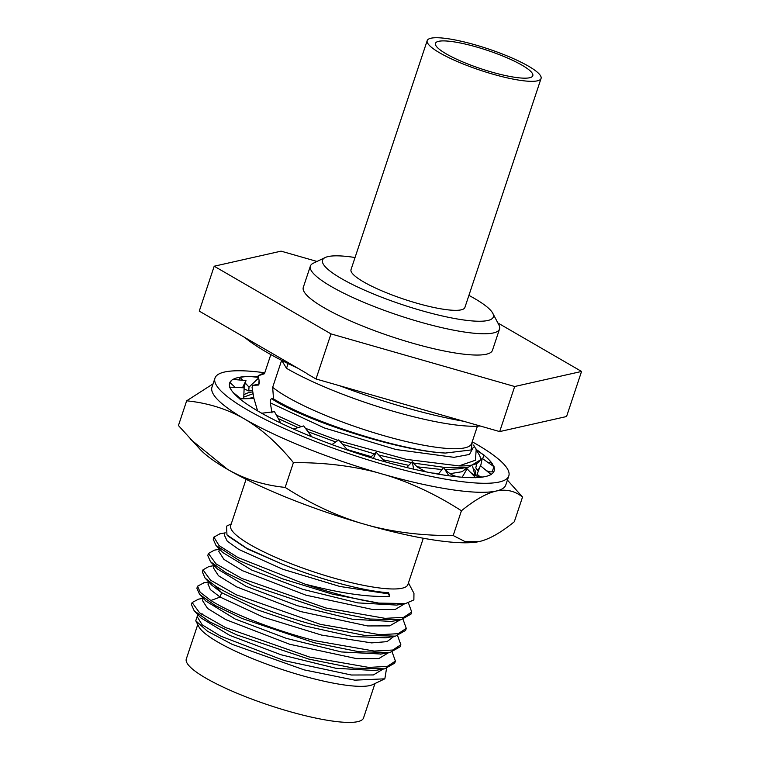 <?xml version="1.0" encoding="UTF-8"?>
<svg xmlns="http://www.w3.org/2000/svg" width="760" height="760" viewBox="0 0 760 760"><rect width="100%" height="100%" fill="white"/><g stroke="black" fill="none" stroke-linecap="round" stroke-linejoin="round"><path stroke-width="1.14" d="M374.974 683.534L363.527 717.962A93.385 17.727 -161.6 0 1 288.676 711.293A93.385 17.727 -161.6 0 1 186.295 659.005L197.752 624.587M386.536 668.458L384.845 678.822L372.77 684.589A93.385 17.727 -161.6 0 1 300.675 675.231A93.385 17.727 18.4 0 1 198.882 626.744L195.757 620.778L197.638 615.144M384.845 678.822L354.797 680.162L304.228 669.892L232.208 644.356L207.47 631.237L195.757 620.778M198.541 599.146L192.128 602.547L199.642 612.902L225.492 627.551L309.529 657.058L368.799 667.413L387.334 666.387L395.399 661.086L392.16 652.061M197.153 616.597L202.169 624.825L220.505 636.053L284.269 660.63L351.367 675.013L373.397 674.947L383.03 669.123M203.243 598.244L202.493 600.514L207.603 608.466L225.919 619.675L289.617 644.242L356.706 658.644L378.774 658.597L388.474 652.755M208.022 583.936L210.311 589.589L220.124 597.065L263.53 617.234L321.632 635.094L371.583 642.894L387.011 641.639L393.917 636.405M204.022 582.787L197.562 586.188L200.165 592.239L210.862 600.486L220.124 597.065L221.597 592.648L256.889 609.653L305.149 625.983L352.621 636.51L385.766 637.801L395.456 636.139M192.128 602.547L191.444 604.599L194.17 610.774L209.655 621.813L236.55 634.837L308.845 659.11L353.552 668.097L384.579 668.857L394.715 663.128L395.399 661.086M197.562 586.188L196.887 588.24L199.642 594.453L215.146 605.482L242.041 618.497L314.288 642.751L358.967 651.738L389.994 652.498L400.159 646.769L400.843 644.727L392.768 650.028L374.233 651.063L314.972 640.708C274.293 630.325 230.859 613.244 210.862 600.486M208.943 566.504L203.005 569.839L202.331 571.881L205.105 578.113L215.631 586.169C235.619 598.928 279.053 616.008 319.732 626.392L364.43 635.379L395.466 636.139L405.602 630.42L406.277 628.368L403.037 619.343M194.17 610.774L200.934 617.908L229.757 635.389L280.981 654.75L336.024 668.306L374.889 670.519M205.998 601.15L235.239 619.048L286.434 638.39L341.44 651.947L381.035 654.028M205.105 578.113L211.869 585.247L221.597 592.648L215.631 586.169M203.005 569.839L210.53 580.184L236.379 594.833L320.406 624.35L379.677 634.704L398.212 633.678L406.277 628.368M397.603 635.702L400.843 644.727M214.13 565.535L213.38 567.786L218.462 575.728L236.768 586.948L300.495 611.524L367.612 625.936L389.671 625.879L399.256 620.359M219.564 549.186L218.814 551.437L223.924 559.389L242.24 570.598L305.957 595.175L373.055 609.577L395.124 609.52L404.805 603.687M224.295 534.964L227.202 541.091L238.802 549.423L282.824 569.269L339.805 586.454L388.274 593.836L388.635 592.762L389.776 596.277L388.274 593.836M220.096 533.748L213.892 537.12L219.089 545.623L238.06 557.574L304.931 584.098C340.452 593.322 368.733 597.379 389.776 596.277M219.545 549.261L214.368 550.154L208.449 553.48L215.964 563.825L241.813 578.474L325.85 607.99L385.12 618.345L403.655 617.319L411.72 612.009L408.424 602.917M208.449 553.48L207.765 555.522L210.511 561.725L226.014 572.764L252.909 585.779L325.175 610.033L369.882 619.029L400.919 619.78L411.036 614.061L411.72 612.009M304.931 584.098A105.678 20.054 -161.6 0 0 378.68 603.079L332.585 594.187L282.131 578.711L239.77 560.842L215.964 545.376L213.208 539.163L213.892 537.12M378.68 603.079L405.536 603.563L413.877 599.896L413.953 593.361L408.462 582.882M423.31 538.241L407.911 584.525A93.385 17.727 -161.6 0 1 333.06 577.856A93.385 17.727 18.4 0 1 230.689 525.568L246.078 479.294M231.23 523.925L226.546 526.167L226.964 534.888L228.171 536.161L247.342 548.891L281.476 563.797A96.482 18.306 18.4 0 0 332.557 581.505A96.482 18.306 18.4 0 0 388.635 592.762M210.52 561.725L217.284 568.869L246.126 586.34L297.35 605.692L352.374 619.239L391.229 621.442L400.919 619.78M215.964 545.376L222.727 552.51L251.579 569.99L302.812 589.342L357.827 602.889L396.673 605.083L405.536 603.563M226.964 534.888L246.876 548.359L281.476 563.797M477.498 541.908A154.84 29.383 -161.6 0 1 477.432 541.918A154.84 29.383 -161.6 0 1 369.588 525.673L360.221 522.994A154.84 29.383 -161.6 0 1 227.553 469.357A154.84 29.383 -161.6 0 1 200.545 449.806L178.439 425.534L186.666 400.815C207.85 402.962 227.069 408.975 244.349 418.874A154.84 29.383 -161.6 0 1 211.964 387.163L214.966 378.147A154.84 29.383 18.4 0 0 384.712 464.844A154.84 29.383 18.4 0 0 508.81 475.893A154.84 29.383 18.4 0 0 472.473 441.94M377.017 472.501A154.84 29.383 -161.6 0 1 244.349 418.874C261.649 429.048 278.008 443.631 293.408 462.631C323.351 462.441 351.215 465.728 377.017 472.501A154.84 29.383 18.4 0 0 381.71 473.86A154.84 29.383 18.4 0 0 386.384 475.18C411.977 483.16 436.99 495.026 461.434 510.767L453.197 535.534C423.253 535.733 395.39 532.447 369.588 525.673M264.394 372.723A154.84 29.383 18.4 0 0 214.966 378.147M360.221 522.994C334.637 515.014 309.615 503.148 285.171 487.407C264.014 485.26 244.815 479.247 227.553 469.357L190.732 439.47M293.408 462.631L285.171 487.407M508.81 475.893L505.808 484.918A154.84 29.383 -161.6 0 1 496.251 491.026A154.84 29.383 -161.6 0 1 386.384 475.18M461.434 510.767C474.753 499.928 486.352 493.344 496.251 491.026C506.15 488.917 514.909 490.912 522.538 497.031L507.414 480.111M522.538 497.031L514.311 521.75C500.983 532.608 489.364 539.201 479.455 541.519L464.645 541.386L453.197 535.534M244.008 387.809L245.965 380.541L232.503 379.401L229.871 382.527L235.296 387.419M229.852 387.173A139.355 26.448 -161.6 0 1 229.653 383.03A139.355 26.448 -161.6 0 1 231.049 380.845M243.703 398.743L244.141 387.809L229.567 387.163L230.993 389.528A139.355 26.448 -161.6 0 0 239.789 398.829M257.602 410.875L253.963 398.544L239.581 398.829L243.751 401.878A139.355 26.448 -161.6 0 0 261.716 413.231M280.791 423.111L274.483 411.673L261.573 413.25L268.071 416.698A139.355 26.448 -161.6 0 0 293.483 428.991M311.714 436.743L303.687 425.933L293.379 429.029L301.568 432.526A139.355 26.448 -161.6 0 0 331.959 444.562M347.643 450.129L338.713 439.907L331.892 444.6L340.974 447.811A139.355 26.448 -161.6 0 0 373.369 458.403M370.376 457.491L376.133 452.248L373.34 458.46L382.432 461.063A139.355 26.448 -161.6 0 0 413.601 469.148L421.876 470.981A139.355 26.448 -161.6 0 0 448.77 475.769L455.44 476.596A139.355 26.448 -161.6 0 0 475.427 477.622L479.854 477.365A139.355 26.448 -161.6 0 0 490.969 474.525L492.717 473.204A139.355 26.448 -161.6 0 0 494.123 471.01A139.355 26.448 -161.6 0 0 493.886 466.773L490.988 462.184L487.911 462.431M482.695 458.745L483.873 455.126A139.355 26.448 -161.6 0 1 492.784 464.522M483.873 455.126L476.605 449.825M476.548 449.711A139.355 26.448 -161.6 0 1 480.026 452.162M249.119 376.399A139.355 26.448 -161.6 0 1 258.343 376.599M258.476 377.349L248.112 376.295L239.96 377.312L242.687 380.266M232.95 379.44A139.355 26.448 -161.6 0 1 243.922 376.675M245.965 380.541L242.516 387.742M252.501 390.583L248.758 390.925L244.093 388.911M478.524 470.516L477.242 470.202L475.817 467.837L476.51 464.559M243.846 394.991A122.901 23.322 -161.6 0 1 252.7 391.884M474.449 469.3A122.901 23.322 -161.6 0 1 475.247 475.456M376.133 452.248L384.437 461.054L386.241 462.156M406.695 467.514L412.281 461.728L417.059 466.858L425.866 471.837M438.349 474.164L443.631 467.438L444.695 468.758C448.59 473.565 453.587 476.339 459.686 477.071M462.916 477.289L462.412 476.805L467.105 468.806L475.665 477.745M480.168 476.824L477.08 474.23L480.405 465.699L491.273 474.648M476.938 476.111L477.08 474.23M493.791 471.77L489.886 471.894L486.561 470.772M492.214 471.817L493.886 466.773M477.242 470.202L479.408 468.264M480.662 465.909L482.229 458.423L480.026 460.417M258.599 378.062L249.014 387.115L248.758 390.925M258.818 384.275L259.065 380.418M245.29 383.087L249.014 387.115M239.96 377.312L239.096 379.962M484.196 455.212L477.042 450.651M494.209 466.877L482.229 458.423M448.932 475.883L443.631 467.438M413.668 469.233L412.281 461.728M233.149 392.474L240.986 398.8M229.871 382.527L229.482 383.695M243.77 397.072L253.013 393.747M253.906 398.544L252.063 387.41L252.766 385.32L258.923 384.256M252.766 385.32L258.4 385.044M474.99 475.332L472.558 466.222M258.713 384.683L257.839 385.12C259.036 384.731 259.483 383.363 259.198 381.026L258.21 375.772L264.452 373.74L270.826 354.578M288.078 363.574L286.501 368.315L281.713 360.382M281.637 360.344L272.659 387.334L273.534 398.895L271.681 398.762C270.493 399.133 270.037 400.491 270.313 402.847L271.995 412.88M246.734 398.687L253.755 397.49M473.575 445.065L479.36 455.069A122.635 23.275 -161.6 0 1 480.139 460.066L468.512 467.153L445.683 467.571L413.516 463.049M411.407 462.64L378.784 455.059M374.347 453.872L342.522 444.267M335.702 441.978L307.981 431.718M298.053 427.623L278.284 418.57M480.139 460.066A122.635 23.275 -161.6 0 1 458.983 465.899L406.296 459.363L339.653 440.99M276.422 415.188L301.359 426.626M305.463 428.327L337.972 440.42M270.313 402.847L324.501 427.994L396.036 449.54L454.005 457.32L469.499 454.442L473.375 447.184M476.226 449.094L475.427 460.247L458.983 465.899M271.681 398.762C304.57 420.479 399.389 451.24 445.541 453.045C402.03 451.098 310.812 421.885 273.534 398.895M472.292 441.588L471.115 449.958L445.541 453.045M272.659 387.334A109.354 20.758 18.4 0 0 385.985 436.269A109.354 20.758 18.4 0 0 471.647 443.507L477.413 426.17M480.139 425.99A121.932 23.142 -161.6 0 1 286.501 368.315M463.79 421.306A154.84 29.383 -161.6 0 1 339.653 385.748M297.777 368.191A154.84 29.383 -161.6 0 1 244.872 337.544M497.857 322.952L581.561 371.45L514.681 386.507L330.999 333.897L214.196 266.219L199.262 311.115L306.28 373.122M330.999 333.897L316.008 378.974L306.479 373.454M214.196 266.219L281.077 251.151L317.005 261.449M581.561 371.45L566.561 416.527L499.681 431.585L316.008 378.974M514.681 386.507L499.681 431.585M499.538 329.013L492.461 350.293A99.674 18.915 -161.6 0 1 412.566 343.178A99.674 18.915 -161.6 0 1 303.297 287.365L310.374 266.095A99.674 18.915 18.4 0 0 419.653 321.898A99.674 18.915 18.4 0 0 499.538 329.013A99.674 18.915 18.4 0 0 498.911 324.957L492.784 313.281A90.003 17.081 18.4 0 0 468.91 295.393M355.043 257.517A90.003 17.081 18.4 0 0 325.204 257.535L313.31 263.216A99.674 18.915 18.4 0 0 310.374 266.095M325.204 257.535A90.003 17.081 18.4 0 0 421.22 310.526A90.003 17.081 18.4 0 0 492.784 313.281M427.205 40.593L351.025 269.601A60.002 11.39 18.4 0 0 416.803 303.192A60.002 11.39 18.4 0 0 464.892 307.477L541.063 78.47A60.002 11.39 18.4 0 0 475.294 44.878A60.002 11.39 -161.6 0 0 427.205 40.593A60.002 11.39 -161.6 0 0 492.974 74.195A60.002 11.39 18.4 0 0 541.063 78.47M491.692 72.067A51.291 9.737 -161.6 0 1 435.461 43.349A51.291 9.737 -161.6 0 1 476.577 47.006A51.291 9.737 18.4 0 1 532.808 75.724A51.291 9.737 18.4 0 1 491.692 72.067M213.066 383.857L186.666 400.815M432.108 473.034L438.824 473.556M450.081 473.67L462.051 471.722L467.704 467.295M328.082 443.118L332.025 444.514M347.139 449.549L371.269 456.674M383.23 459.781L408.776 465.367M417.002 466.801L441.969 469.556M445.464 469.661L458.916 468.796M198.037 599.231L203.214 598.339M201.229 614.099L202.274 613.928M208.667 581.989L203.5 582.872M384.579 668.847L374.908 670.51M199.652 594.443L206.406 601.578M389.994 652.489L380.304 654.16M208.943 566.514L214.101 565.62M224.979 532.912L219.82 533.795M399.199 620.521L399.361 620.046M224.266 535.078L225.093 532.57M197.818 614.621L197.068 616.882M208.696 581.903L207.945 584.136M483.132 476.995C477.784 477.08 473.271 475.219 469.594 471.409M468.512 467.153L458.498 468.873M264.86 372.505L259.825 374.908"/></g></svg>
